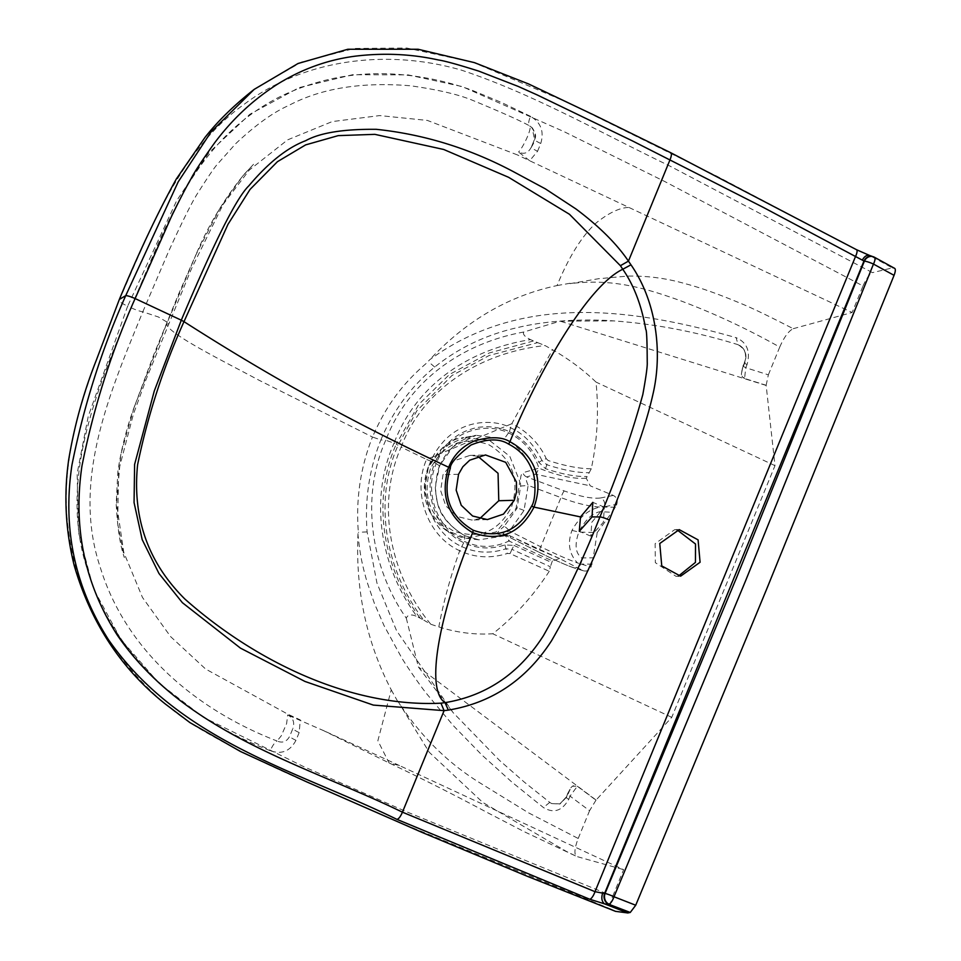<?xml version="1.0" encoding="UTF-8"?>
<svg xmlns="http://www.w3.org/2000/svg" width="961" height="961" viewBox="0 0 961 961"><rect width="100%" height="100%" fill="white"/><g stroke="black" fill="none" stroke-linecap="round" stroke-linejoin="round"><path stroke-width="0.72" stroke-dasharray="4.8 3.6" d="M477.761 456.247L469.977 455.406L453.868 460.884L443.033 474.71L440.643 490.615L445.76 505.774L457.088 516.465L471.851 520.045L479.575 518.748M559.614 558.569L535.313 548.154L510.303 535.974A6.655 1.129 -63.1 0 1 508.97 541.019C494.014 548.022 479.155 548.154 464.391 541.415C437.291 529.139 423.657 492.212 436.246 463.586L434.913 462.938C421.999 492.08 436.018 530.244 463.863 542.725C477.221 548.863 490.879 549.584 504.873 544.911L514.003 545.44L511.949 549.344L550.353 566.762L549.248 571.266L510.063 553.596L511.949 549.344L505.774 548.791C490.603 553.848 475.947 553.128 461.821 546.617C432.066 533.463 416.858 492.621 430.744 461.184C452.331 414.203 497.402 419.753 510.519 427.801C523.421 433.411 533.896 444.294 541.992 460.487L546.208 458.637C539.686 443.814 526.232 430.42 511.781 423.741L552.503 349.744C568.696 358.982 583.183 369.769 596 382.082C598.943 411.176 597.37 440.066 591.279 468.764L586.282 478.242L590.234 485.822L613.31 495.432C616.794 497.354 617.947 500.309 616.758 504.297L615.557 507.252L597.213 532.598L578.858 532.058C574.402 544.683 575.375 553.308 581.789 557.921L593.213 557.836L591.003 567.11C589.381 570.329 586.895 571.579 583.543 570.834L559.614 558.569L552.371 560.912L508.97 541.019A6.655 1.91 -114.6 0 0 504.885 535.818A6.655 6.367 -75.2 0 1 508.97 535.469L503.276 534.112C502.807 533.655 504.873 532.61 509.462 530.952L540.767 546.809C556.023 554.293 568.251 559.65 577.441 562.906C569.116 553.92 567.302 543.085 571.999 530.4C579.387 517.006 588.841 509.222 600.349 507.048C589.598 506.543 576.468 503.396 560.948 497.606L528.154 485.389L524.021 510.459L509.462 530.952A6.655 1.333 -131.4 0 0 504.153 526.388L517.066 508.261L520.682 486.086L528.154 485.389C526.123 480.764 525.643 477.953 526.712 476.956A6.655 6.162 -107 0 1 522.868 472.716C520.742 474.217 520.009 478.674 520.682 486.086M583.543 570.834L573.273 567.639A6.655 6.21 -72.7 0 1 572.3 567.242C565.5 564.924 554.449 559.939 539.157 552.275L503.276 534.112A6.655 6.367 105 0 0 497.702 534.076C496.609 533.259 498.747 530.7 504.153 526.388M591.796 522.279L604.373 507.168L603.352 522.291L590.859 536.142L591.796 522.279M478.926 539.842L466.734 538.292C453.628 536.55 442.733 529.943 434.048 518.46C426.504 508.585 419.849 490.074 428.174 467.334C438.612 448.535 450.493 438.612 463.815 437.603L442.577 447.682L428.354 467.25L424.45 490.398L430.744 512.97L445.94 530.172L466.722 538.292L496.128 531.95L516.141 508.237L519.721 481.377L509.81 456.331L489.233 440.21L463.827 437.603L476.091 435.309L452.835 446.853L439.345 466.097C430.011 496.585 438.42 519.757 464.559 535.613L478.926 539.842L504.885 535.818L497.702 534.076M508.97 535.469A6.655 6.367 -75.2 0 1 510.231 535.962L560.275 558.87M419.837 617.671C383.547 569.26 370.862 500.765 396.244 444.174L394.058 443.105C368.447 500.369 381.133 568.215 416.966 616.494C411.32 614.019 407.764 614.572 406.299 618.175C371.066 567.783 360.099 497.99 385.721 440.234L380.868 439.934C369.24 469.16 364.651 499.816 367.102 531.901L376.964 583.111L396.533 630.62L453.027 712.533L499.516 760.391L524.225 782.038L549.764 802.399L551.602 803.552L560.059 803.913L566.762 796.945L570.858 787.768L567.35 794.134A6.655 0.973 -157.7 0 0 570.041 796.14L568.768 799.252C562.149 810.964 553.692 813.715 543.397 807.504L511.937 782.134L481.737 754.853L453.075 725.363L426.288 693.289C422.384 688.605 406.911 666.79 401.506 657.468L384.028 625.587L374.394 603.412L366.91 581.477C361.612 562.581 360.099 554.509 357.96 534.604L358.213 530.28C355.93 497.882 360.687 466.806 372.484 437.039L258.689 380.063C223.396 361.168 169.917 334.632 166.505 324.325L169.256 323.437L158.445 316.998L142.793 311.808A10.655 1.55 22.3 0 1 130.876 307.688L127.645 306.187L88.268 416.221L77.132 473.629L78.49 532.274L93.505 588.781L120.954 639.545L158.673 682.875L203.408 717.326L303.628 766.614L406.01 811.552L612.746 896.181C610.055 903.148 609.598 907.508 611.364 909.25L399.92 822.604C330.668 791.239 258.521 764.584 193.341 724.87C128.99 682.67 78.562 611.941 68.712 531.974C56.639 450.961 91.283 373.829 119.056 300.565L119.344 299.424M739.586 345.371C745.171 349.047 746.853 354.753 744.607 362.465L743.333 365.576A6.655 0.961 -157.7 0 0 743.057 365.733L741.351 374.334A6.655 5.826 177.7 0 0 744.583 378.478L741.351 374.334L742.204 369.144L744.919 362.525C747.25 354.933 745.472 349.215 739.586 345.371L737.543 344.531C696.425 331.833 655.198 323.953 613.875 320.902L560.167 321.166L523.637 332.05C461.929 343.281 408.569 380.832 385.721 440.234L394.058 443.105C416.257 384.292 469.641 349.227 530.52 339.629L537.631 342.645L489.197 355.486L451.982 375.499L416.81 410.852L398.082 445.267C372.652 501.894 386.058 571.975 423.825 620.145L416.966 616.494M549.248 571.266C533.607 595.52 514.784 616.361 492.777 633.767C474.686 634.897 456.703 632.614 438.817 626.92L430.768 624.242L423.837 620.169M510.063 553.596L507.312 553.476C490.711 558.701 474.842 557.776 459.706 550.713C450.337 576.996 443.381 602.403 438.817 626.92M552.371 560.912L550.353 566.762M514.003 545.44L551.422 562.389M586.282 478.242C573.393 479.131 557.596 475.755 538.869 468.127C533.799 452.102 523.793 440.402 508.849 433.015C482.146 420.281 447.237 434.048 436.246 463.586L439.645 465.941L435.501 485.293C435.093 488.272 435.669 493.594 437.231 501.258C439.045 514.075 448.222 525.547 464.776 535.673L464.391 541.415L459.694 550.701C427.933 536.61 411.764 492.933 426.564 459.442L401.133 447.093C375.679 504.573 389.974 574.894 430.78 624.242M439.657 465.941C446.997 449.231 459.142 439.009 476.091 435.309L504.237 438.877C517.234 444.979 526.424 455.43 531.781 470.217A6.655 6.174 72.6 0 0 535.553 474.229A6.655 1.237 110.7 0 0 538.869 468.127L522.868 472.716M592.204 564.167L580.828 564.059A6.655 6.21 -72.7 0 1 573.357 567.663M509.402 431.693L511.781 423.741L426.564 459.43L430.744 461.184A6.655 0.973 22.3 0 1 434.913 462.938C441.339 447.874 451.73 437.195 466.073 430.912C474.65 427.969 476.524 426.924 487.828 426.732C496.176 427.056 503.372 428.714 509.402 431.693L504.237 438.877M744.919 362.525L744.607 362.465A6.655 0.961 -157.7 0 0 744.343 362.609C747.586 355.342 745.52 349.384 738.132 344.723L736.09 337.659C638.464 310.175 524.009 290.642 429.651 359.798L426.864 362.874C402.299 383.823 385.986 405.902 372.484 437.039L380.868 439.934C393.013 410.888 410.96 386.586 434.708 367.054C458.709 347.762 486.47 334.572 518.015 327.473C548.719 320.073 586.246 318.86 613.659 320.89M595.976 800.177L589.573 810.724L570.041 796.14L577.333 786.266L572.42 786.206A6.655 4.733 -141 0 1 577.333 786.266L595.976 800.177L671.763 717.338L774.986 465.653L766.145 385.265L744.583 378.478L745.748 367.727A6.655 0.961 -157.7 0 1 743.057 365.733L744.343 362.609A6.655 0.961 -157.7 0 0 747.033 364.603C750.673 351.39 747.021 342.404 736.09 337.659M571.999 530.4L578.858 532.058C585.453 519.469 592.757 512.657 600.781 511.612L611.869 512.333M615.557 507.252L600.361 507.048M509.426 431.705C522.856 438.3 532.634 448.475 538.773 462.241L545.488 468.668C562.041 474.205 575.759 476.812 586.642 476.488M504.873 544.911L507.312 553.476M551.602 803.552L559.698 804.069L566.353 797.101L567.627 793.99A6.655 0.973 -157.7 0 0 567.35 794.146L566.077 797.246A6.655 0.973 -157.7 0 0 568.768 799.252M566.762 796.945L566.353 797.101A6.655 0.973 -157.7 0 0 566.077 797.246L559.674 804.069M597.213 532.598L593.213 557.836M533.295 341.011L489.257 352.975L449.436 374.502L418.756 404.461L396.244 444.174L401.133 447.093C423.777 386.947 482.662 352.255 545.067 345.564L552.503 349.732M538.773 462.241L541.992 460.487L546.677 464.668C563.47 470.181 577.561 472.848 588.937 472.692M545.5 468.668L548.226 460.547L546.208 458.637M591.279 468.764C579.567 468.752 565.212 466.013 548.226 460.547M572.42 786.206L570.858 787.768M434.708 367.054L428.366 361.648M581.789 557.921A13.322 12.265 -90.1 0 1 580.828 564.059L577.441 562.906M549.764 802.399L543.397 807.504M367.102 531.901L358.369 532.31M600.781 511.612A13.322 12.313 93.5 0 0 604.349 506.699A6.655 6.006 78.7 0 0 600.721 497.954C592.541 498.987 580.408 496.657 564.311 490.951L526.712 476.956L535.553 474.229L590.234 485.822M766.145 385.265L768.356 374.838L745.748 367.727L747.033 364.603M523.637 332.05C522.7 334.416 524.994 336.939 530.52 339.617M537.655 342.645L545.079 345.564M406.299 618.175L418.359 666.922L453.027 712.521M779.731 347.089C784.188 337.011 788.681 330.884 793.221 328.698C769.016 316.193 751.55 307.772 740.859 303.46C718.48 294.078 700.076 287.519 685.661 283.807C666.49 278.246 647.041 275.687 627.305 276.119L598.379 278.75L570.113 283.627C609.827 278.798 639.846 286.222 678.85 300.132C712.678 312.685 746.301 328.338 779.731 347.089L768.356 374.838M793.221 328.698L852.131 312.493L529.667 160.739L537.583 151.237A10.655 1.55 22.3 0 1 531.349 147.093L531.349 147.093C528.31 153.051 524.033 154.697 518.532 152.018L529.643 160.715L517.438 154.937M863.014 285.958C866.053 278.978 869.2 274.534 872.456 272.648L669.312 165.76C600.721 132.798 533.487 94.154 461.809 70.261C388.917 48.927 305.73 58.044 244.094 104.365C180.212 149.652 150.637 229.114 119.056 300.565C119.248 301.67 122.119 303.544 127.645 306.187L176.68 200.657L208.645 152.967L249.932 114.227L299.027 87.655L352.603 74.718L408.029 74.874L462.109 86.55L564.047 131.645L664.471 181.377L863.014 285.958L852.131 312.493M254.905 88.832L301.598 62.045L354.573 48.446L406.827 48.05L473.052 62.285L567.663 102.467L717.074 176.307L856.095 249.62L870.366 255.866L892.361 267.903L872.456 272.648M892.361 267.903L894.475 268.263L873.885 257.092A7.988 7.039 -73.8 0 0 872.72 256.575M615.533 911.352L611.364 909.25M612.746 896.181L623.629 869.645L399.512 765.581L389.073 762.926L377.865 740.715L391.247 689.83C366.646 642.561 355.546 590.823 357.96 534.604M399.512 765.581L322.632 730.168L389.073 762.926C422.504 778.842 454.865 795.191 486.17 811.961L524.658 831.902L576.756 856.503L566.449 851.458L482.818 802.459L429.243 752.271L398.467 702.119C420.798 736.354 448.198 763.43 480.668 783.347L528.598 812.874L578.198 838.472C574.39 848.539 573.909 854.545 576.756 856.503L623.629 869.645M578.198 838.472L589.573 810.724M774.986 465.653L596 382.082M671.763 717.338L492.777 633.767M596.036 800.032L418.359 666.922M766.085 385.409L560.167 321.166M678.418 576.107L676.003 576.324L655.33 562.653L655.15 543.65L674.598 529.727L677 529.799M517.438 154.925L427.357 120.413L379.679 115.584L332.182 121.591L287.627 139.862L249.271 170.085L219.228 209.546L195.624 255.422L178.866 293.525L153.688 354.909L134.096 407.524L120.738 454.697L116.533 503.708L123.765 552.335L142.456 597.43L170.626 636.638L205.642 669.048L288.036 714.287L300.3 719.921L299.159 732.57A10.655 1.55 22.3 0 1 292.925 728.426L289.741 736.162C286.774 741.76 282.546 743.382 277.068 741.015L281.249 735.85L286.63 723.561L287.663 714.96C293.057 717.759 294.811 722.252 292.925 728.426L292.997 728.222M142.805 311.808L168.535 251.578C182.35 221.39 192.056 201.93 197.666 193.209C208.513 176.115 215.24 166.277 217.883 163.694L235.697 143.682C255.506 125.026 273.224 112.269 288.853 105.422C321.118 88.268 361.768 81.733 410.815 85.817C437.868 89.697 458.241 94.442 471.935 100.052C501.149 112.125 520.297 120.69 529.403 125.771C532.971 127.585 522.267 148.787 518.532 152.018M299.159 732.57L295.976 740.318C290.162 751.226 281.609 754.697 270.317 750.721A10.655 3.291 114.3 0 1 277.068 741.015C198.014 710.443 126.107 652.183 100.112 566.882C71.607 481.209 109.23 393.782 142.793 311.82M295.976 740.318A10.655 1.55 22.3 0 1 289.741 736.174L289.717 736.246M537.583 151.237L540.755 143.489A10.655 1.55 22.3 0 1 534.52 139.345L531.349 147.093L534.52 139.345C536.514 136.834 535.709 132.942 532.106 127.657L534.52 139.345L531.349 147.093M540.755 143.489C544.322 131.525 540.899 122.479 530.508 116.329A10.655 3.255 -64.3 0 0 529.403 125.771L532.094 127.657M870.366 255.866L873.885 257.092M628.398 207.48C619.641 207.744 609.058 212.765 596.625 222.568C582.222 235.433 569.032 256.431 557.044 285.573C508.849 295.796 466.385 320.53 429.651 359.798M557.044 285.573L570.077 283.255M391.247 689.83L398.202 702.335M324.169 730.901L287.651 714.948M530.508 116.329L501.137 102.31L471.13 89.866C450.445 82.55 429.387 77.709 407.969 75.342C364.039 70.177 322.091 76.94 282.126 95.656C243.95 114.287 212.417 144.246 187.515 185.521C176.812 204.008 166.746 224.033 157.316 245.596L130.876 307.688C97.457 388.953 57.684 479.815 87.571 570.221C114.563 659.498 190.602 720.149 270.317 750.721M870.21 255.77L869.597 255.458M430.408 468.812C422.047 496.092 429.687 516.79 453.328 530.904C479.071 539.866 498.507 531.805 511.636 506.735C519.985 479.431 512.333 458.745 488.705 444.655C462.95 435.705 443.514 443.766 430.408 468.812M564.311 490.951A6.655 1.093 110.4 0 0 560.948 497.606L540.767 546.809A6.655 0.985 -63.1 0 0 539.097 552.263L503.12 534.052M524.021 510.459A6.655 0.973 -157.7 0 0 517.066 508.261M458.553 474.266L443.033 474.71M503.276 534.112L510.231 535.962M567.627 793.99L569.477 790.326M743.333 365.576L742.204 369.144M582.558 570.426L572.3 567.242M581.585 564.179L591.003 567.11M605.19 506.615L616.758 504.297M613.31 495.432L600.721 497.954M196.212 254.172L166.505 324.325M469.977 455.406L485.509 454.949M487.371 519.589L471.839 520.045M464.776 535.673L478.806 539.83M510.303 535.974A6.655 6.655 0 0 0 508.837 535.445M573.273 567.639C564.9 564.696 553.512 559.566 539.097 552.263M134.696 405.758C126.924 426.912 121.314 448.715 117.891 471.154L116.185 503.876C117.518 528.274 120.245 546.16 124.365 557.572L117.614 523.313L118.683 470.349L133.351 414.347L146.264 378.994L191.587 268.455L224.406 201.762L242.725 176.067L253.728 164.103L244.214 174.241C224.189 198.891 207.996 225.955 195.624 255.422M531.325 147.141C536.322 139.886 536.25 133.099 531.085 126.78M166.301 324.638L134.096 407.524M590.859 536.142L579.303 531.313M604.373 507.168L592.817 502.351M679.223 529.595L674.598 529.727M680.616 576.192L676.003 576.324"/><path stroke-width="1.44" d="M479.575 518.748L498.783 500.741L498.05 473.28L477.761 456.247M516.55 491.84L514.315 500.285L503.48 514.111L487.359 519.589L472.596 516.009L461.256 505.306L456.163 490.134L458.553 474.266L462.866 466.746L469.737 460.187L485.497 454.949L505.69 462.325L516.417 481.978L516.55 491.84M589.682 899.22A7.988 2.523 -68.5 0 0 595.003 891.688L402.443 812.177C303.304 764.031 185.713 734.24 117.458 635.401C84.724 584.132 72.88 527.709 81.925 466.133C93.469 408.077 111.2 352.219 135.117 298.571A7.988 1.165 22.3 0 0 125.723 295.652L178.205 181.833L211.12 131.825L254.197 89.373C234.088 105.193 217.654 121.266 204.885 137.567L176.38 178.902C158.109 211.852 139.105 252.034 119.344 299.424L125.723 295.652C101.758 349.239 83.823 405.722 71.931 465.112C62.477 528.394 74.67 586.606 108.509 639.75C179.731 741.94 298.21 770.986 396.953 819.385L589.682 899.22L604.589 903.881L627.809 912.95L630.26 912.457L635.726 905.238L766.193 590.246L894.066 275.339C895.604 271.206 895.736 268.852 894.475 268.263L874.522 257.296A7.988 2.378 -61.4 0 0 874.282 257.212A7.988 7.039 -73.8 0 0 872.924 256.635L872.528 256.515A7.988 7.039 -73.8 0 1 872.72 256.575M627.809 912.95L615.533 911.352L527.229 876.264L422.143 832.442L306.583 781.822L240.514 751.514L189.918 722.588L165.388 704.041C121.29 669.012 90.887 622.836 74.201 565.5C65.492 530.424 63.654 495.155 68.687 459.694C74.381 425.579 83.583 392.436 96.28 360.279L119.344 299.424M677 529.799L695.524 544.022L695.452 562.401L678.418 576.107M254.197 89.373L298.066 63.486L347.81 49.263L418.131 49.263L474.494 62.645L528.646 83.979L593.357 114.743L670.826 152.775L856.539 249.704L869.597 255.458M448.343 710.107L445.027 702.647C486.446 695.8 519.252 673.457 543.458 635.629C564.72 598.186 583.543 558.629 599.904 516.946L592.048 516.922L579.303 531.313L580.492 516.91L533.992 507.12C520.225 533.643 499.78 542.16 472.656 532.658C443.009 604.409 423.176 687.872 445.027 702.659L440.979 703.176C351.161 707.608 255.638 661.781 184.932 599.087C148.066 562.593 132.282 517.859 137.579 464.872C147.67 415.789 163.142 368.039 183.983 321.647L227.961 224.369L250.052 189.413L277.417 161.7L305.646 144.883L338.188 135.633L374.85 134.348L443.706 149.472L508.597 177.304L569.441 214.267L620.398 265.692L628.446 261.128L630.969 264.816C655.846 300.589 662.922 351.077 653.048 393.806C648.747 413.038 642.176 434.36 633.359 457.76L609.382 520.057C593.033 561.933 573.777 602.127 551.614 640.639C526.376 679.703 491.948 702.851 448.343 710.107L444.09 710.647L402.443 812.177C400.545 816.562 398.719 818.952 396.953 819.385M473.28 530.268C449.616 516.237 441.964 495.552 450.313 468.199L448.667 467.262C439.862 495.876 447.85 517.679 472.656 532.658L473.28 530.268C498.927 539.145 518.363 531.109 531.589 506.159C536.514 499.276 535.517 475.275 532.058 470.157C527.613 458.433 519.793 449.748 508.609 444.114C499.492 438.264 486.951 438.576 470.962 445.039C457.076 455.718 450.18 463.442 450.313 468.199M635.726 905.238L613.995 896.757A7.988 1.009 -157.1 0 0 605.034 893.49L604.577 893.502A7.988 6.859 88.7 0 0 608.505 904.157L630.26 912.457M894.066 275.339L873.477 264.071L745.64 580.648L613.995 896.757A7.988 2.511 111.4 0 1 608.962 904.145A7.988 6.859 88.7 0 1 605.034 893.49L736.606 577.549L864.383 261.128A7.988 7.039 -73.8 0 1 872.924 256.635A7.988 7.988 0 0 1 874.522 257.296A7.988 2.378 -61.4 0 1 873.477 264.071A7.988 1.321 -158.3 0 0 864.383 261.128L863.975 261.008A7.988 7.039 -73.8 0 1 872.528 256.515L869.633 255.47M856.575 249.728A7.988 2.39 118.5 0 1 855.47 256.611L595.003 891.688L604.577 893.502L863.975 261.008L763.13 207.3L632.266 140.823L537.271 94.971L518.051 86.358L478.806 71.126C458.157 64.603 444.631 60.867 438.252 59.942C411.128 53.972 383.415 52.723 355.126 56.182C327.473 59.798 301.382 69.264 276.84 84.592C254.148 99.259 233.631 117.518 214.615 142.853C201.774 160.847 193.846 172.932 190.855 179.094C184.86 189.185 174.373 210.315 170.734 218.099L135.117 298.559L181.293 320.193C214.027 242.496 236.55 197.702 248.851 185.809C268.383 162.649 287.339 147.61 305.718 140.678C320.049 132.774 343.606 128.99 376.364 129.327C424.065 134.36 469.761 148.474 513.45 171.695L545.343 188.849L575.963 208.969C599.135 226.328 616.638 243.71 628.446 261.128L670.093 159.586C671.739 155.322 671.835 153.027 670.382 152.703M181.293 320.193L183.983 321.647C252.611 365.516 335.245 414.359 448.655 467.262C453.652 455.082 462.205 446.324 474.314 441.003C490.086 436.474 501.966 436.714 509.943 441.724C532.911 454.157 544.623 477.917 533.992 507.12L531.589 506.159M609.382 520.057A7.988 1.165 22.3 0 0 599.904 516.946C617.647 475.01 631.942 434.216 642.813 394.575C646.044 376.82 647.522 366.033 647.233 362.237C647.137 340.566 646.645 329.647 645.756 329.479C641.6 305.454 633.948 285.381 622.776 269.248L620.398 265.692M630.969 264.816L622.776 269.248C588.132 285.669 539.157 369.973 509.943 441.724L508.609 444.114M659.763 543.506L679.211 529.619L698.082 539.866L700.076 562.269L680.628 576.168L661.757 565.921L659.763 543.506M181.305 320.193L154.277 391.007L134.612 464.403L134.059 502.567L142.18 539.589L158.961 573.489L182.374 602.679L240.466 648.134L304.973 681.457L373.312 705.086L444.09 710.647L440.979 703.176M604.589 903.881L608.505 904.157M870.21 255.77C867.23 254.545 864.6 255.998 862.305 260.119M604.433 903.808C601.838 901.538 601.19 898.139 602.499 893.586M580.492 516.91L592.817 502.351L592.048 516.922M498.783 500.741L514.315 500.285"/></g></svg>
